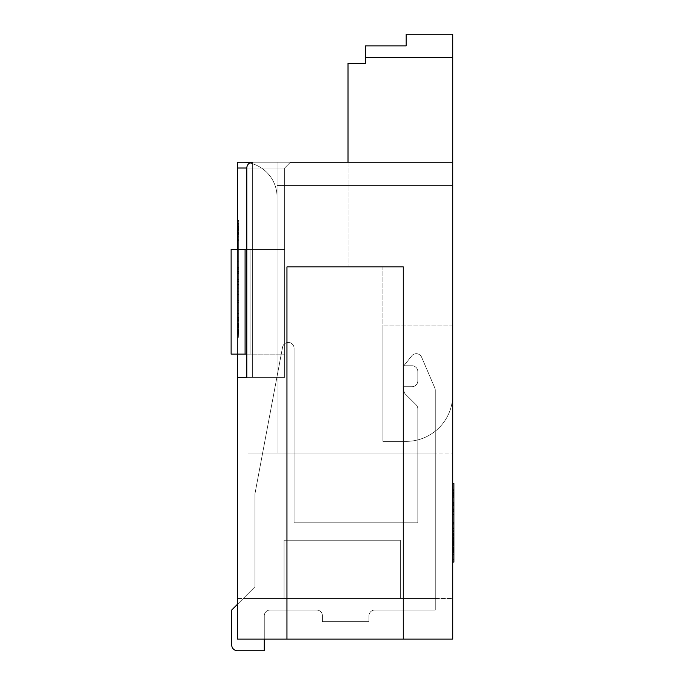<?xml version="1.0" encoding="UTF-8"?>
<svg xmlns="http://www.w3.org/2000/svg" width="685" height="685" viewBox="0 0 685 685"><rect width="100%" height="100%" fill="white"/><g stroke="black" fill="none" stroke-linecap="round" stroke-linejoin="round"><path stroke-width="0.51" stroke-dasharray="3.42 2.57" d="M237.524 604.221L254.966 586.771L231.701 610.035L231.701 644.936A5.814 5.814 0 0 0 237.524 650.75A5.814 5.814 0 0 1 231.701 644.936A5.814 5.814 0 0 0 237.524 650.75A5.814 5.814 0 0 1 231.701 644.936A5.814 5.814 0 0 0 237.524 650.75A5.814 5.814 0 0 1 231.701 644.936A5.814 5.814 0 0 0 237.524 650.75A5.814 5.814 0 0 1 231.701 644.936A5.814 5.814 0 0 0 237.524 650.75A5.814 5.814 0 0 1 231.701 644.936A5.814 5.814 0 0 0 237.524 650.75A5.814 5.814 0 0 1 231.701 644.936A5.814 5.814 0 0 0 237.524 650.75A5.814 5.814 0 0 1 231.701 644.936L231.701 610.035L254.966 586.771L254.966 493.714L282.562 347.175A5.814 5.814 0 0 1 294.088 348.254L294.088 522.801L417.816 522.801L417.816 408.894A5.814 5.814 0 0 0 416.103 404.767L405.58 394.32A5.814 5.814 0 0 1 403.859 390.193L403.859 386.7L412.002 386.7A5.814 5.814 0 0 0 417.816 380.886L417.816 371.578A5.814 5.814 0 0 0 412.002 365.764L403.859 365.764L411.753 355.892A5.814 5.814 0 0 1 421.643 357.236L434.795 387.933A5.814 5.814 0 0 1 435.266 390.219L435.266 610.035L374.781 610.035A5.814 5.814 0 0 0 368.967 615.858L368.967 621.672L322.438 621.672L322.438 615.858A5.814 5.814 0 0 0 316.616 610.035L270.087 610.035A5.814 5.814 0 0 0 264.273 615.858L264.273 650.75L237.524 650.75A5.814 5.814 0 0 1 231.701 644.936L231.701 610.035L254.966 586.771L254.966 493.714L282.562 347.175A5.814 5.814 0 0 1 294.088 348.254L294.088 522.801L417.816 522.801L417.816 408.894A5.814 5.814 0 0 0 416.103 404.767L405.58 394.32A5.814 5.814 0 0 1 403.859 390.193L403.859 386.7L412.002 386.7A5.814 5.814 0 0 0 417.816 380.886L417.816 371.578A5.814 5.814 0 0 0 412.002 365.764L403.859 365.764L411.753 355.892A5.814 5.814 0 0 1 421.643 357.236L434.795 387.933A5.814 5.814 0 0 1 435.266 390.219L435.266 610.035L374.781 610.035A5.814 5.814 0 0 0 368.967 615.858L368.967 621.672L322.438 621.672L322.438 615.858A5.814 5.814 0 0 0 316.616 610.035L270.087 610.035A5.814 5.814 0 0 0 264.273 615.858L264.273 650.75L237.524 650.75A5.814 5.814 0 0 1 231.701 644.936L231.701 610.035L254.966 586.771L254.966 493.714L282.562 347.175A5.814 5.814 0 0 1 294.088 348.254L294.088 522.801L417.816 522.801L417.816 408.894A5.814 5.814 0 0 0 416.103 404.767A5.814 5.814 0 0 1 417.816 408.894A5.814 5.814 0 0 0 416.103 404.767A5.814 5.814 0 0 1 417.816 408.894A5.814 5.814 0 0 0 416.103 404.767L405.58 394.32A5.814 5.814 0 0 1 403.859 390.193L403.859 386.7L412.002 386.7A5.814 5.814 0 0 0 417.816 380.886A5.814 5.814 0 0 1 412.002 386.7A5.814 5.814 0 0 0 417.816 380.886A5.814 5.814 0 0 1 412.002 386.7A5.814 5.814 0 0 0 417.816 380.886L417.816 371.578A5.814 5.814 0 0 0 412.002 365.764A5.814 5.814 0 0 1 417.816 371.578A5.814 5.814 0 0 0 412.002 365.764A5.814 5.814 0 0 1 417.816 371.578A5.814 5.814 0 0 0 412.002 365.764L403.859 365.764L411.753 355.892A5.814 5.814 0 0 1 421.643 357.236L434.795 387.933A5.814 5.814 0 0 1 435.266 390.219L435.266 610.035L374.781 610.035A5.814 5.814 0 0 0 368.967 615.858A5.814 5.814 0 0 1 374.781 610.035A5.814 5.814 0 0 0 368.967 615.858A5.814 5.814 0 0 1 374.781 610.035A5.814 5.814 0 0 0 368.967 615.858L368.967 621.672L322.438 621.672L322.438 615.858A5.814 5.814 0 0 0 316.616 610.035A5.814 5.814 0 0 1 322.438 615.858A5.814 5.814 0 0 0 316.616 610.035A5.814 5.814 0 0 1 322.438 615.858A5.814 5.814 0 0 0 316.616 610.035L270.087 610.035A5.814 5.814 0 0 0 264.273 615.858A5.814 5.814 0 0 1 270.087 610.035A5.814 5.814 0 0 0 264.273 615.858A5.814 5.814 0 0 1 270.087 610.035A5.814 5.814 0 0 0 264.273 615.858L264.273 650.75L237.524 650.75A5.814 5.814 0 0 1 231.701 644.936L231.701 610.035L254.966 586.771L254.966 493.714L282.562 347.175A5.814 5.814 0 0 1 294.088 348.254L294.088 522.801L417.816 522.801L417.816 408.894A5.814 5.814 0 0 0 416.103 404.767L405.58 394.32A5.814 5.814 0 0 1 403.859 390.193L403.859 386.7L412.002 386.7A5.814 5.814 0 0 0 417.816 380.886L417.816 371.578A5.814 5.814 0 0 0 412.002 365.764L403.859 365.764L411.753 355.892A5.814 5.814 0 0 1 421.643 357.236L434.795 387.933A5.814 5.814 0 0 1 435.266 390.219L435.266 610.035L374.781 610.035A5.814 5.814 0 0 0 368.967 615.858L368.967 621.672L322.438 621.672L322.438 615.858A5.814 5.814 0 0 0 316.616 610.035L270.087 610.035A5.814 5.814 0 0 0 264.273 615.858L264.273 650.75L237.524 650.75A5.814 5.814 0 0 1 231.701 644.936L231.701 610.035L254.966 586.771L254.966 493.714L282.562 347.175A5.814 5.814 0 0 1 294.088 348.254L294.088 522.801L417.816 522.801L417.816 408.894A5.814 5.814 0 0 0 416.103 404.767L405.58 394.32A5.814 5.814 0 0 1 403.859 390.193L403.859 386.7L412.002 386.7A5.814 5.814 0 0 0 417.816 380.886L417.816 371.578A5.814 5.814 0 0 0 412.002 365.764L403.859 365.764L411.753 355.892A5.814 5.814 0 0 1 421.643 357.236L434.795 387.933A5.814 5.814 0 0 1 435.266 390.219L435.266 610.035L374.781 610.035A5.814 5.814 0 0 0 368.967 615.858L368.967 621.672L322.438 621.672L322.438 615.858A5.814 5.814 0 0 0 316.616 610.035L270.087 610.035A5.814 5.814 0 0 0 264.273 615.858L264.273 650.75L237.524 650.75A5.814 5.814 0 0 1 231.701 644.936L231.701 610.035L254.966 586.771L254.966 493.714L282.562 347.175A5.814 5.814 0 0 1 294.088 348.254L294.088 522.801L417.816 522.801L417.816 408.894A5.814 5.814 0 0 0 416.103 404.767L405.58 394.32A5.814 5.814 0 0 1 403.859 390.193L403.859 386.7L412.002 386.7A5.814 5.814 0 0 0 417.816 380.886L417.816 371.578A5.814 5.814 0 0 0 412.002 365.764L403.859 365.764L411.753 355.892A5.814 5.814 0 0 1 421.643 357.236L434.795 387.933A5.814 5.814 0 0 1 435.266 390.219L435.266 610.035L374.781 610.035A5.814 5.814 0 0 0 368.967 615.858L368.967 621.672L322.438 621.672L322.438 615.858A5.814 5.814 0 0 0 316.616 610.035L270.087 610.035A5.814 5.814 0 0 0 264.273 615.858L264.273 650.75L237.524 650.75A5.814 5.814 0 0 1 231.701 644.936L231.701 610.035L254.966 586.771L254.966 493.714L282.562 347.175A5.814 5.814 0 0 1 294.088 348.254L294.088 522.801L417.816 522.801L417.816 408.894A5.814 5.814 0 0 0 416.103 404.767L405.58 394.32A5.814 5.814 0 0 1 403.859 390.193L403.859 386.7L412.002 386.7A5.814 5.814 0 0 0 417.816 380.886L417.816 371.578A5.814 5.814 0 0 0 412.002 365.764L403.859 365.764L411.753 355.892A5.814 5.814 0 0 1 421.643 357.236L434.795 387.933A5.814 5.814 0 0 1 435.266 390.219L435.266 610.035L374.781 610.035A5.814 5.814 0 0 0 368.967 615.858L368.967 621.672L322.438 621.672L322.438 615.858A5.814 5.814 0 0 0 316.616 610.035L270.087 610.035A5.814 5.814 0 0 0 264.273 615.858L264.273 650.75L237.524 650.75A5.814 5.814 0 0 1 231.701 644.936L231.701 610.035L254.966 586.771L254.966 493.714L282.562 347.175A5.814 5.814 0 0 1 294.088 348.254L294.088 522.801L417.816 522.801L417.816 408.894A5.814 5.814 0 0 0 416.103 404.767L405.58 394.32A5.814 5.814 0 0 1 403.859 390.193L403.859 386.7L412.002 386.7A5.814 5.814 0 0 0 417.816 380.886L417.816 371.578A5.814 5.814 0 0 0 412.002 365.764L403.859 365.764L411.753 355.892A5.814 5.814 0 0 1 421.643 357.236L434.795 387.933A5.814 5.814 0 0 1 435.266 390.219L435.266 610.035L374.781 610.035A5.814 5.814 0 0 0 368.967 615.858L368.967 621.672L322.438 621.672L322.438 615.858A5.814 5.814 0 0 0 316.616 610.035L270.087 610.035A5.814 5.814 0 0 0 264.273 615.858L264.273 650.75L237.524 650.75A5.814 5.814 0 0 1 231.701 644.936L231.701 610.035L254.966 586.771L254.966 493.714L282.562 347.175A5.814 5.814 0 0 1 294.088 348.254L294.088 522.801L417.816 522.801L417.816 408.894A5.814 5.814 0 0 0 416.103 404.767L405.58 394.32A5.814 5.814 0 0 1 403.859 390.193L403.859 386.7L412.002 386.7A5.814 5.814 0 0 0 417.816 380.886L417.816 371.578A5.814 5.814 0 0 0 412.002 365.764L403.859 365.764L411.753 355.892A5.814 5.814 0 0 1 421.643 357.236L434.795 387.933A5.814 5.814 0 0 1 435.266 390.219L435.266 610.035L374.781 610.035A5.814 5.814 0 0 0 368.967 615.858L368.967 621.672L322.438 621.672L322.438 615.858A5.814 5.814 0 0 0 316.616 610.035L270.087 610.035A5.814 5.814 0 0 0 264.273 615.858L264.273 650.75L237.524 650.75A5.814 5.814 0 0 1 231.701 644.936L231.701 610.035L254.966 586.771L254.966 493.714L282.562 347.175A5.814 5.814 0 0 1 294.088 348.254L294.088 522.801L417.816 522.801L417.816 408.894A5.814 5.814 0 0 0 416.103 404.767L405.58 394.32A5.814 5.814 0 0 1 403.859 390.193L403.859 386.7L412.002 386.7A5.814 5.814 0 0 0 417.816 380.886L417.816 371.578A5.814 5.814 0 0 0 412.002 365.764L403.859 365.764L411.753 355.892A5.814 5.814 0 0 1 421.643 357.236L434.795 387.933A5.814 5.814 0 0 1 435.266 390.219L435.266 610.035L374.781 610.035A5.814 5.814 0 0 0 368.967 615.858L368.967 621.672L322.438 621.672L322.438 615.858A5.814 5.814 0 0 0 316.616 610.035L270.087 610.035A5.814 5.814 0 0 0 264.273 615.858L264.273 650.75L237.524 650.75A5.814 5.814 0 0 1 231.701 644.936L231.701 610.035L254.966 586.771L254.966 493.714L282.562 347.175A5.814 5.814 0 0 1 294.088 348.254L294.088 522.801L417.816 522.801L417.816 408.894A5.814 5.814 0 0 0 416.103 404.767L405.58 394.32A5.814 5.814 0 0 1 403.859 390.193L403.859 386.7L412.002 386.7A5.814 5.814 0 0 0 417.816 380.886L417.816 371.578A5.814 5.814 0 0 0 412.002 365.764L403.859 365.764L411.753 355.892A5.814 5.814 0 0 1 421.643 357.236L434.795 387.933A5.814 5.814 0 0 1 435.266 390.219L435.266 610.035L374.781 610.035A5.814 5.814 0 0 0 368.967 615.858L368.967 621.672L322.438 621.672L322.438 615.858A5.814 5.814 0 0 0 316.616 610.035L270.087 610.035A5.814 5.814 0 0 0 264.273 615.858L264.273 650.75L237.524 650.75A5.814 5.814 0 0 1 231.701 644.936L231.701 610.035L254.966 586.771L254.966 493.714L282.562 347.175A5.814 5.814 0 0 1 294.088 348.254L294.088 522.801L417.816 522.801L417.816 408.894A5.814 5.814 0 0 0 416.103 404.767L405.58 394.32A5.814 5.814 0 0 1 403.859 390.193L403.859 386.7L412.002 386.7A5.814 5.814 0 0 0 417.816 380.886L417.816 371.578A5.814 5.814 0 0 0 412.002 365.764L403.859 365.764L411.753 355.892A5.814 5.814 0 0 1 421.643 357.236L434.795 387.933A5.814 5.814 0 0 1 435.266 390.219L435.266 610.035L374.781 610.035A5.814 5.814 0 0 0 368.967 615.858L368.967 621.672L322.438 621.672L322.438 615.858A5.814 5.814 0 0 0 316.616 610.035L270.087 610.035A5.814 5.814 0 0 0 264.273 615.858L264.273 650.75L237.524 650.75A5.814 5.814 0 0 1 231.701 644.936L231.701 610.035L254.966 586.771L254.966 493.714L282.562 347.175A5.814 5.814 0 0 1 294.088 348.254L294.088 522.801L417.816 522.801L417.816 408.894A5.814 5.814 0 0 0 416.103 404.767L405.58 394.32A5.814 5.814 0 0 1 403.859 390.193L403.859 386.7L412.002 386.7A5.814 5.814 0 0 0 417.816 380.886L417.816 371.578A5.814 5.814 0 0 0 412.002 365.764L403.859 365.764L411.753 355.892A5.814 5.814 0 0 1 421.643 357.236L434.795 387.933A5.814 5.814 0 0 1 435.266 390.219L435.266 610.035L374.781 610.035A5.814 5.814 0 0 0 368.967 615.858L368.967 621.672L322.438 621.672L322.438 615.858A5.814 5.814 0 0 0 316.616 610.035L270.087 610.035A5.814 5.814 0 0 0 264.273 615.858L264.273 650.75L237.524 650.75A5.814 5.814 0 0 1 231.701 644.936L231.701 610.035L254.966 586.771L254.966 493.714L282.562 347.175A5.814 5.814 0 0 1 294.088 348.254L294.088 522.801L417.816 522.801L417.816 408.894A5.814 5.814 0 0 0 416.103 404.767L405.58 394.32A5.814 5.814 0 0 1 403.859 390.193L403.859 386.7L412.002 386.7A5.814 5.814 0 0 0 417.816 380.886L417.816 371.578A5.814 5.814 0 0 0 412.002 365.764L403.859 365.764L411.753 355.892A5.814 5.814 0 0 1 421.643 357.236L434.795 387.933A5.814 5.814 0 0 1 435.266 390.219L435.266 610.035L374.781 610.035A5.814 5.814 0 0 0 368.967 615.858L368.967 621.672L322.438 621.672L322.438 615.858A5.814 5.814 0 0 0 316.616 610.035L270.087 610.035A5.814 5.814 0 0 0 264.273 615.858L264.273 650.75L237.524 650.75A5.814 5.814 0 0 1 231.701 644.936L231.701 610.035L254.966 586.771L254.966 493.714L282.562 347.175A5.814 5.814 0 0 1 294.088 348.254L294.088 522.801L417.816 522.801L417.816 408.894A5.814 5.814 0 0 0 416.103 404.767L405.58 394.32A5.814 5.814 0 0 1 403.859 390.193L403.859 386.7L412.002 386.7A5.814 5.814 0 0 0 417.816 380.886L417.816 371.578L417.816 380.886A5.814 5.814 0 0 1 412.002 386.7L403.859 386.7L412.002 386.7A5.814 5.814 0 0 0 417.816 380.886L417.816 371.578L417.816 380.886A5.814 5.814 0 0 1 412.002 386.7L403.859 386.7L412.002 386.7A5.814 5.814 0 0 0 417.816 380.886L417.816 371.578A5.814 5.814 0 0 0 412.002 365.764L403.859 365.764L411.753 355.892A5.814 5.814 0 0 1 421.643 357.236L434.795 387.933A5.814 5.814 0 0 1 435.266 390.219L435.266 610.035L374.781 610.035A5.814 5.814 0 0 0 368.967 615.858L368.967 621.672L322.438 621.672L322.438 615.858A5.814 5.814 0 0 0 316.616 610.035L270.087 610.035L316.616 610.035A5.814 5.814 0 0 1 322.438 615.858L322.438 621.672L322.438 615.858A5.814 5.814 0 0 0 316.616 610.035L270.087 610.035L316.616 610.035A5.814 5.814 0 0 1 322.438 615.858L322.438 621.672L322.438 615.858A5.814 5.814 0 0 0 316.616 610.035L270.087 610.035A5.814 5.814 0 0 0 264.273 615.858L264.273 650.75L237.524 650.75A5.814 5.814 0 0 1 231.701 644.936L231.701 610.035L254.966 586.771L254.966 493.714L282.562 347.175A5.814 5.814 0 0 1 294.088 348.254L294.088 522.801L417.816 522.801L417.816 408.894A5.814 5.814 0 0 0 416.103 404.767L405.58 394.32A5.814 5.814 0 0 1 403.859 390.193L403.859 386.7L412.002 386.7A5.814 5.814 0 0 0 417.816 380.886L417.816 371.578A5.814 5.814 0 0 0 412.002 365.764L403.859 365.764L411.753 355.892A5.814 5.814 0 0 1 421.643 357.236L434.795 387.933A5.814 5.814 0 0 1 435.266 390.219L435.266 610.035L374.781 610.035A5.814 5.814 0 0 0 368.967 615.858L368.967 621.672L322.438 621.672L322.438 615.858A5.814 5.814 0 0 0 316.616 610.035L270.087 610.035A5.814 5.814 0 0 0 264.273 615.858L264.273 639.122M254.966 586.771L254.966 493.714L282.562 347.175A5.814 5.814 0 0 1 294.088 348.254L294.088 522.801L417.816 522.801L417.816 408.894A5.814 5.814 0 0 0 416.103 404.767L405.58 394.32A5.814 5.814 0 0 1 403.859 390.193L403.859 386.7L412.002 386.7A5.814 5.814 0 0 0 417.816 380.886L417.816 371.578A5.814 5.814 0 0 0 412.002 365.764L403.859 365.764L411.753 355.892A5.814 5.814 0 0 1 421.643 357.236L434.795 387.933A5.814 5.814 0 0 1 435.266 390.219L435.266 610.035L374.781 610.035A5.814 5.814 0 0 0 368.967 615.858L368.967 621.672L322.438 621.672L322.438 615.858A5.814 5.814 0 0 0 316.616 610.035L270.087 610.035A5.814 5.814 0 0 0 264.273 615.858L264.273 650.75L264.273 615.858A5.814 5.814 0 0 1 270.087 610.035L316.616 610.035A5.814 5.814 0 0 1 322.438 615.858L322.438 621.672L322.438 615.858A5.814 5.814 0 0 0 316.616 610.035L270.087 610.035A5.814 5.814 0 0 0 264.273 615.858L264.273 650.75L264.273 615.858A5.814 5.814 0 0 1 270.087 610.035L316.616 610.035A5.814 5.814 0 0 1 322.438 615.858L322.438 621.672L368.967 621.672L322.438 621.672L368.967 621.672L322.438 621.672L368.967 621.672L322.438 621.672L368.967 621.672L322.438 621.672L368.967 621.672L322.438 621.672L368.967 621.672L322.438 621.672L368.967 621.672L368.967 615.858A5.814 5.814 0 0 1 374.781 610.035L435.266 610.035L374.781 610.035A5.814 5.814 0 0 0 368.967 615.858L368.967 621.672L368.967 615.858A5.814 5.814 0 0 1 374.781 610.035L435.266 610.035L374.781 610.035A5.814 5.814 0 0 0 368.967 615.858L368.967 621.672L368.967 615.858A5.814 5.814 0 0 1 374.781 610.035L435.266 610.035L374.781 610.035A5.814 5.814 0 0 0 368.967 615.858L368.967 621.672L368.967 615.858A5.814 5.814 0 0 1 374.781 610.035L435.266 610.035L435.266 390.219A5.814 5.814 0 0 0 434.795 387.933A5.814 5.814 0 0 1 435.266 390.219A5.814 5.814 0 0 0 434.795 387.933A5.814 5.814 0 0 1 435.266 390.219A5.814 5.814 0 0 0 434.795 387.933A5.814 5.814 0 0 1 435.266 390.219A5.814 5.814 0 0 0 434.795 387.933A5.814 5.814 0 0 1 435.266 390.219A5.814 5.814 0 0 0 434.795 387.933A5.814 5.814 0 0 1 435.266 390.219A5.814 5.814 0 0 0 434.795 387.933A5.814 5.814 0 0 1 435.266 390.219A5.814 5.814 0 0 0 434.795 387.933L421.643 357.236A5.814 5.814 0 0 0 411.753 355.892A5.814 5.814 0 0 1 421.643 357.236A5.814 5.814 0 0 0 411.753 355.892A5.814 5.814 0 0 1 421.643 357.236A5.814 5.814 0 0 0 411.753 355.892A5.814 5.814 0 0 1 421.643 357.236A5.814 5.814 0 0 0 411.753 355.892A5.814 5.814 0 0 1 421.643 357.236A5.814 5.814 0 0 0 411.753 355.892A5.814 5.814 0 0 1 421.643 357.236A5.814 5.814 0 0 0 411.753 355.892A5.814 5.814 0 0 1 421.643 357.236A5.814 5.814 0 0 0 411.753 355.892L403.859 365.764L411.753 355.892L403.859 365.764L411.753 355.892L403.859 365.764L411.753 355.892L403.859 365.764L411.753 355.892L403.859 365.764L411.753 355.892L403.859 365.764L411.753 355.892L403.859 365.764L412.002 365.764A5.814 5.814 0 0 1 417.816 371.578L417.816 380.886A5.814 5.814 0 0 1 412.002 386.7L403.859 386.7L412.002 386.7A5.814 5.814 0 0 0 417.816 380.886L417.816 371.578A5.814 5.814 0 0 0 412.002 365.764L403.859 365.764L412.002 365.764A5.814 5.814 0 0 1 417.816 371.578L417.816 380.886A5.814 5.814 0 0 1 412.002 386.7L403.859 386.7L403.859 390.193A5.814 5.814 0 0 0 405.58 394.32A5.814 5.814 0 0 1 403.859 390.193A5.814 5.814 0 0 0 405.58 394.32A5.814 5.814 0 0 1 403.859 390.193A5.814 5.814 0 0 0 405.58 394.32A5.814 5.814 0 0 1 403.859 390.193A5.814 5.814 0 0 0 405.58 394.32A5.814 5.814 0 0 1 403.859 390.193A5.814 5.814 0 0 0 405.58 394.32A5.814 5.814 0 0 1 403.859 390.193A5.814 5.814 0 0 0 405.58 394.32A5.814 5.814 0 0 1 403.859 390.193A5.814 5.814 0 0 0 405.58 394.32L416.103 404.767A5.814 5.814 0 0 1 417.816 408.894L417.816 522.801L417.816 408.894A5.814 5.814 0 0 0 416.103 404.767L405.58 394.32L416.103 404.767A5.814 5.814 0 0 1 417.816 408.894L417.816 522.801L417.816 408.894A5.814 5.814 0 0 0 416.103 404.767L405.58 394.32L416.103 404.767A5.814 5.814 0 0 1 417.816 408.894L417.816 522.801L417.816 408.894A5.814 5.814 0 0 0 416.103 404.767L405.58 394.32L416.103 404.767A5.814 5.814 0 0 1 417.816 408.894L417.816 522.801L294.088 522.801L417.816 522.801L294.088 522.801L417.816 522.801L294.088 522.801L417.816 522.801L294.088 522.801L417.816 522.801L294.088 522.801L417.816 522.801L294.088 522.801L417.816 522.801L294.088 522.801L294.088 348.254A5.814 5.814 0 0 0 282.562 347.175A5.814 5.814 0 0 1 294.088 348.254A5.814 5.814 0 0 0 282.562 347.175A5.814 5.814 0 0 1 294.088 348.254A5.814 5.814 0 0 0 282.562 347.175A5.814 5.814 0 0 1 294.088 348.254A5.814 5.814 0 0 0 282.562 347.175A5.814 5.814 0 0 1 294.088 348.254A5.814 5.814 0 0 0 282.562 347.175A5.814 5.814 0 0 1 294.088 348.254A5.814 5.814 0 0 0 282.562 347.175A5.814 5.814 0 0 1 294.088 348.254A5.814 5.814 0 0 0 282.562 347.175L254.966 493.714L282.562 347.175L254.966 493.714L282.562 347.175L254.966 493.714L282.562 347.175L254.966 493.714L282.562 347.175L254.966 493.714L282.562 347.175L254.966 493.714L282.562 347.175L254.966 493.714L254.966 586.771L254.966 493.714L254.966 586.771L254.966 493.714L254.966 586.771L254.966 493.714L254.966 586.771L254.966 493.714L254.966 586.771L254.966 493.714L254.966 586.771L254.966 493.714L254.966 586.771L231.701 610.035L254.966 586.771M264.273 615.858L264.273 650.75L264.273 615.858A5.814 5.814 0 0 1 270.087 610.035A5.814 5.814 0 0 0 264.273 615.858L264.273 650.75L264.273 615.858A5.814 5.814 0 0 1 270.087 610.035L316.616 610.035L270.087 610.035A5.814 5.814 0 0 0 264.273 615.858L264.273 650.75L264.273 615.858A5.814 5.814 0 0 1 270.087 610.035L316.616 610.035A5.814 5.814 0 0 1 322.438 615.858A5.814 5.814 0 0 0 316.616 610.035L270.087 610.035A5.814 5.814 0 0 0 264.273 615.858L264.273 650.75L264.273 615.858M412.002 365.764L403.859 365.764L412.002 365.764A5.814 5.814 0 0 1 417.816 371.578A5.814 5.814 0 0 0 412.002 365.764L403.859 365.764L412.002 365.764A5.814 5.814 0 0 1 417.816 371.578L417.816 380.886L417.816 371.578A5.814 5.814 0 0 0 412.002 365.764L403.859 365.764L412.002 365.764A5.814 5.814 0 0 1 417.816 371.578L417.816 380.886A5.814 5.814 0 0 1 412.002 386.7A5.814 5.814 0 0 0 417.816 380.886L417.816 371.578A5.814 5.814 0 0 0 412.002 365.764L403.859 365.764L412.002 365.764M368.967 615.858L368.967 621.672L368.967 615.858A5.814 5.814 0 0 1 374.781 610.035A5.814 5.814 0 0 0 368.967 615.858L368.967 621.672L368.967 615.858M416.103 404.767L405.58 394.32L416.103 404.767A5.814 5.814 0 0 1 417.816 408.894A5.814 5.814 0 0 0 416.103 404.767L405.58 394.32L416.103 404.767M246.823 354.128L284.635 354.128L284.635 249.443L284.635 354.128L250.898 354.128L284.635 354.128L284.635 249.443L284.635 354.128L245.084 354.128L245.084 249.443L245.084 354.128L245.084 249.443L250.898 249.443L231.119 249.443L245.084 249.443M245.084 354.128L231.119 354.128L231.119 249.443L231.119 354.128L231.119 249.443L250.898 249.443L250.898 354.128L250.898 249.443L250.898 354.128L250.898 249.443L284.635 249.443L246.823 249.443M348.023 162.199L348.023 266.893L382.924 266.893L382.924 441.371L382.924 325.05L382.924 441.371L382.924 325.05L382.924 441.371L382.924 325.05L382.924 441.371L382.924 325.05L382.924 441.371L382.924 325.05L382.924 441.371L382.924 325.05L382.924 441.371L382.924 325.05L382.924 441.371L382.924 325.05L382.924 441.371L382.924 325.05L382.924 441.371L382.924 325.05L382.924 441.371L382.924 325.05L382.924 441.371L382.924 325.05L382.924 441.371L382.924 325.05L382.924 441.371L382.924 325.05L382.924 441.371L406.188 441.371A46.529 46.529 0 0 0 452.716 394.843A46.529 46.529 0 0 1 406.188 441.371A46.529 46.529 0 0 0 452.716 394.843A46.529 46.529 0 0 1 406.188 441.371A46.529 46.529 0 0 0 452.716 394.843A46.529 46.529 0 0 1 406.188 441.371A46.529 46.529 0 0 0 452.716 394.843A46.529 46.529 0 0 1 406.188 441.371A46.529 46.529 0 0 0 452.716 394.843A46.529 46.529 0 0 1 406.188 441.371A46.529 46.529 0 0 0 452.716 394.843A46.529 46.529 0 0 1 406.188 441.371A46.529 46.529 0 0 0 452.716 394.843A46.529 46.529 0 0 1 406.188 441.371A46.529 46.529 0 0 0 452.716 394.843A46.529 46.529 0 0 1 406.188 441.371A46.529 46.529 0 0 0 452.716 394.843A46.529 46.529 0 0 1 406.188 441.371A46.529 46.529 0 0 0 452.716 394.843A46.529 46.529 0 0 1 406.188 441.371A46.529 46.529 0 0 0 452.716 394.843A46.529 46.529 0 0 1 406.188 441.371A46.529 46.529 0 0 0 452.716 394.843A46.529 46.529 0 0 1 406.188 441.371A46.529 46.529 0 0 0 452.716 394.843A46.529 46.529 0 0 1 406.188 441.371A46.529 46.529 0 0 0 452.716 394.843A46.529 46.529 0 0 1 406.188 441.371A46.529 46.529 0 0 0 452.716 394.843A46.529 46.529 0 0 1 406.188 441.371A46.529 46.529 0 0 0 452.716 394.843L452.716 57.514L365.473 57.514L365.473 45.878L406.188 45.878L406.188 34.25L452.716 34.25L452.716 57.514L365.473 57.514L365.473 63.328L348.023 63.328L348.023 266.893L382.924 266.893L382.924 441.371L406.188 441.371A46.529 46.529 0 0 0 452.716 394.843L452.716 639.122L237.524 639.122L237.524 168.022L252.645 168.022L246.823 168.022L246.823 377.392L237.524 377.392L252.645 377.392L246.823 377.392L246.823 168.022A5.814 5.814 0 0 1 252.645 162.199L452.716 162.199L452.716 453.008L452.716 162.199L277.065 162.199L452.716 162.199M382.924 441.371L406.188 441.371L382.924 441.371L406.188 441.371L382.924 441.371L406.188 441.371L382.924 441.371L406.188 441.371L382.924 441.371L406.188 441.371L382.924 441.371L406.188 441.371L382.924 441.371L406.188 441.371L382.924 441.371L406.188 441.371L382.924 441.371L406.188 441.371L382.924 441.371L406.188 441.371L382.924 441.371L406.188 441.371L382.924 441.371L406.188 441.371L382.924 441.371L406.188 441.371L382.924 441.371L406.188 441.371L382.924 441.371L406.188 441.371L382.924 441.371L382.924 325.05L382.924 441.371M452.716 325.05L452.716 394.843L452.716 325.05L452.716 394.843L452.716 325.05L452.716 394.843L452.716 325.05L452.716 394.843L452.716 325.05L452.716 394.843L452.716 325.05L452.716 394.843L452.716 325.05L452.716 394.843L452.716 325.05L452.716 394.843L452.716 325.05L452.716 394.843L452.716 325.05L452.716 394.843L452.716 325.05L452.716 394.843L452.716 325.05L452.716 394.843L452.716 325.05L452.716 394.843L452.716 325.05L452.716 394.843L452.716 325.05L382.924 325.05L452.716 325.05M452.716 57.514L365.473 57.514M452.716 535.096L452.716 559.851L452.716 535.096L453.881 535.096L452.716 535.071M453.881 535.071L453.881 557.307L452.716 556.965M452.716 535.002L453.881 535.002L452.716 534.985M452.716 549.13L452.716 534.428L452.716 552.101L452.716 549.122L453.881 549.122L452.716 549.13M452.716 536.835L453.881 536.835L452.716 536.835M452.716 551.639L452.716 527.895L452.716 551.639L453.881 551.639M453.881 513.262L453.881 490.143L453.881 514.598L452.716 514.598L452.716 490.143L452.716 514.598L453.881 514.598L453.881 513.262L452.716 513.262M452.716 492.909L453.881 492.909L452.716 492.909M452.716 511.875L453.881 511.875L452.716 511.875M452.716 598.407L452.716 639.122L452.716 598.407L237.524 598.407L237.524 639.122L452.716 639.122L237.524 639.122L237.524 598.407L452.716 598.407M452.716 514.11L452.716 490.383L452.716 514.11L453.881 514.11L453.881 511.412L452.716 511.412M452.716 490.383L453.881 490.383L452.716 490.366M452.716 514.366L452.716 490.623L452.716 514.366L453.881 514.366L453.881 511.669L452.716 511.669M452.716 514.401L452.716 490.743L452.716 514.401L453.881 514.444L453.881 490.743L453.881 514.401M453.881 490.974L453.881 514.675L452.716 514.675L452.716 490.948L452.716 514.692L453.881 514.692L453.881 490.974L452.716 490.974M452.716 514.546L453.881 514.546L452.716 514.572M453.881 542.255L453.881 534.548L453.881 549.798L452.716 549.798L452.716 548.137L452.716 552.221L453.881 552.221L453.881 542.255L452.716 542.255L452.716 534.548L452.716 549.798L453.881 549.798L453.881 548.137L452.716 548.137M453.881 536.954L453.881 537.562L452.716 537.562L452.716 536.954L453.881 536.954L452.716 536.954M453.881 548.137L453.881 552.213L452.716 552.213L452.716 528.477L452.716 542.255M453.881 549.404L453.881 528.358L453.881 552.101L452.716 552.101L452.716 528.358L452.716 552.101L453.881 552.101L453.881 549.404L452.716 549.404M452.716 552.435L452.716 528.692L452.716 552.435L453.881 552.435L453.881 528.717L452.716 528.717M452.716 527.947L452.716 483.533L452.716 562.094L452.716 493.628L452.716 551.339L452.716 527.947L453.881 527.981L452.716 527.947M453.881 562.094L453.881 493.628L453.881 514.82L452.716 514.829L453.881 514.82L453.881 551.339L453.881 505.795L452.716 505.795M452.716 493.628L453.881 493.628L452.716 493.628M452.716 507.028L453.881 507.028L452.716 507.028M286.955 639.122L286.955 266.893L403.277 266.893L403.277 639.122L403.277 266.893L286.955 266.893L286.955 639.122L286.955 266.893L403.277 266.893L403.277 639.122M237.524 221.863L237.524 332.413L238.68 332.413L238.68 220.527L238.68 333.458L238.68 224.218L238.68 332.114L237.524 332.114L237.524 221.863L238.68 221.863M237.524 236.59L237.524 333.193L238.68 333.193L238.68 224.894L238.68 333.133L237.524 333.133L237.524 224.894L237.524 236.59L238.68 236.59M237.524 224.868L238.68 224.894L237.524 224.868M237.524 236.762L237.524 332.636L238.68 332.636L238.68 331.617L238.68 337.243L237.524 337.243L237.524 224.218L237.524 236.762L238.68 236.762L238.68 335.804L238.68 236.762L237.524 236.762M238.68 229.398L237.524 229.398L237.524 226.555L237.524 333.458L237.524 229.398L238.68 229.398L237.524 229.398M237.524 229.895L238.68 230.246L237.524 229.895M237.524 324.699L238.68 324.75L237.524 324.699M237.524 288.471L237.524 222.882L237.524 335.804L237.524 288.471L238.68 288.471M237.524 331.617L237.524 335.633L238.68 335.633L238.68 222.882L238.68 331.617L237.524 331.617L238.68 331.617M237.524 337.003L237.524 335.804L238.68 335.804L238.68 337.003L237.524 337.003M237.524 354.128L237.524 249.443M290.449 162.199L284.635 168.022L290.449 162.199L284.635 168.022L252.645 168.022L252.645 377.392L246.823 377.392L277.065 377.392L277.065 453.008L247.987 453.008L435.266 453.008L247.987 453.008L435.266 453.008L247.987 453.008L435.266 453.008L247.987 453.008L435.266 453.008L247.987 453.008L435.266 453.008L247.987 453.008L435.266 453.008L247.987 453.008L435.266 453.008L247.987 453.008L435.266 453.008L247.987 453.008L435.266 453.008L247.987 453.008L435.266 453.008L247.987 453.008L435.266 453.008L247.987 453.008L435.266 453.008L247.987 453.008L435.266 453.008L247.987 453.008L435.266 453.008L435.266 598.407L435.266 453.008L435.266 598.407L435.266 453.008L435.266 598.407L435.266 453.008L435.266 598.407L435.266 453.008L435.266 598.407L435.266 453.008L435.266 598.407L435.266 453.008L435.266 598.407L435.266 453.008L435.266 598.407L435.266 453.008L435.266 598.407L435.266 453.008L435.266 598.407L435.266 453.008L435.266 598.407L435.266 453.008L435.266 598.407L435.266 453.008L435.266 598.407L435.266 453.008L435.266 598.407L435.266 453.008L435.266 598.407L247.987 598.407L435.266 598.407L247.987 598.407L435.266 598.407L247.987 598.407L435.266 598.407L247.987 598.407L435.266 598.407L247.987 598.407L435.266 598.407L247.987 598.407L435.266 598.407L247.987 598.407L435.266 598.407L247.987 598.407L435.266 598.407L247.987 598.407L435.266 598.407L247.987 598.407L435.266 598.407L247.987 598.407L435.266 598.407L247.987 598.407L435.266 598.407L247.987 598.407L435.266 598.407L247.987 598.407L435.266 598.407L247.987 598.407L435.266 598.407L435.266 453.008L247.987 453.008L277.065 453.008L247.987 453.008L277.065 453.008L277.065 162.199L277.065 185.464L452.716 185.464L277.065 185.464L277.065 453.008L277.065 162.199L242.173 162.199A34.892 34.892 0 0 1 277.065 197.1A34.892 34.892 0 0 0 242.173 162.199L277.065 162.199L277.065 377.392L252.645 377.392L252.645 162.199A5.814 5.814 0 0 0 246.823 168.022L252.645 168.022L252.645 162.199L290.449 162.199L284.635 168.022L284.635 377.392L284.635 168.022L252.645 168.022L284.635 168.022L284.635 377.392L252.645 377.392L252.645 168.022L284.635 168.022L284.635 377.392L252.645 377.392L252.645 162.199L290.449 162.199L237.524 162.199M435.266 453.008L247.987 453.008L247.987 162.688A34.892 34.892 0 0 1 277.065 197.1A34.892 34.892 0 0 0 247.987 162.688A34.892 34.892 0 0 1 277.065 197.1A34.892 34.892 0 0 0 247.987 162.688A34.892 34.892 0 0 1 277.065 197.1A34.892 34.892 0 0 0 247.987 162.688A34.892 34.892 0 0 1 277.065 197.1A34.892 34.892 0 0 0 247.987 162.688A34.892 34.892 0 0 1 277.065 197.1A34.892 34.892 0 0 0 247.987 162.688A34.892 34.892 0 0 1 277.065 197.1A34.892 34.892 0 0 0 247.987 162.688A34.892 34.892 0 0 1 277.065 197.1A34.892 34.892 0 0 0 247.987 162.688A34.892 34.892 0 0 1 277.065 197.1A34.892 34.892 0 0 0 247.987 162.688A34.892 34.892 0 0 1 277.065 197.1A34.892 34.892 0 0 0 247.987 162.688A34.892 34.892 0 0 1 277.065 197.1A34.892 34.892 0 0 0 247.987 162.688A34.892 34.892 0 0 1 277.065 197.1A34.892 34.892 0 0 0 247.987 162.688A34.892 34.892 0 0 1 277.065 197.1A34.892 34.892 0 0 0 247.987 162.688A34.892 34.892 0 0 1 277.065 197.1A34.892 34.892 0 0 0 247.987 162.688A34.892 34.892 0 0 1 277.065 197.1A34.892 34.892 0 0 0 247.987 162.688A34.892 34.892 0 0 1 277.065 197.1A34.892 34.892 0 0 0 247.987 162.688L247.987 598.407L247.987 162.688L247.987 598.407L247.987 162.688L247.987 598.407L247.987 162.688L247.987 598.407L247.987 162.688L247.987 598.407L247.987 162.688L247.987 598.407L247.987 162.688L247.987 598.407L247.987 162.688L247.987 598.407L247.987 162.688L247.987 598.407L247.987 162.688L247.987 598.407L247.987 162.688L247.987 598.407L247.987 162.688L247.987 598.407L247.987 162.688L247.987 598.407L247.987 162.688L247.987 598.407L247.987 162.688L247.987 598.407L247.987 453.008L435.266 453.008M277.065 453.008L452.716 453.008L277.065 453.008L277.065 197.1L277.065 453.008M400.365 598.407L284.052 598.407L400.365 598.407L284.052 598.407L400.365 598.407L400.365 540.242L284.052 540.242L284.052 598.407L284.052 540.242L400.365 540.242L400.365 598.407L400.365 540.242L284.052 540.242L284.052 598.407L284.052 540.242L400.365 540.242L400.365 598.407M284.635 185.464L452.716 185.464L284.635 185.464M246.823 377.392L246.823 168.022A5.814 5.814 0 0 1 252.645 162.199A5.814 5.814 0 0 0 246.823 168.022L252.645 168.022L252.645 162.199A5.814 5.814 0 0 0 246.823 168.022M237.524 293.968L238.68 293.968M237.524 318.902L238.68 318.902L237.524 318.902M237.524 325.272L238.68 325.272M237.524 317.395L238.68 317.395M237.524 302.667L238.68 302.667M237.524 222.882L238.68 222.882L237.524 222.882M237.524 294.636L238.68 294.636M237.524 303.018L238.68 303.018M237.524 310.87L238.68 310.87M237.524 314.047L238.68 314.047M237.524 323.936L238.68 323.936L237.524 323.936M237.524 331.446L238.68 331.446M237.524 334.297L238.68 334.297M237.524 329.117L238.68 329.117M238.68 238.945L237.524 238.945L237.524 288.12L237.524 238.945M238.68 288.12L237.524 288.12M238.68 281.603L237.524 281.603M238.68 285.936L237.524 285.936M237.524 235.923L238.68 235.923L238.68 324.433L238.68 232.369L238.68 235.923L237.524 235.923L237.524 324.433L237.524 235.923M237.524 233.414L238.68 233.414M237.524 229.723L238.68 229.723L237.524 229.723M237.524 227.566L238.68 227.566M237.524 226.555L238.68 226.555M237.524 284.455L238.68 284.455L237.524 284.455M237.524 331.3L238.68 331.3M237.524 333.449L238.68 333.449L237.524 333.458M237.524 329.434L238.68 329.434M237.524 327.284L238.68 327.284M237.524 324.75L238.68 324.75M237.524 237.087L238.68 237.087M238.68 324.433L237.524 324.433L238.68 324.433M238.68 323.585L237.524 323.585M238.68 269.727L237.524 269.727M238.68 232.403L237.524 232.403L238.68 232.369M238.68 234.578L237.524 234.578M237.524 273.572L238.68 273.572M237.524 268.22L238.68 268.22M237.524 267.373L238.68 267.373M237.524 272.228L238.68 272.228M237.524 275.079L238.68 275.079M237.524 279.42L238.68 279.42M237.524 321.256L238.68 321.256M237.524 319.57L238.68 319.57M237.524 318.731L238.68 318.731M237.524 326.608L238.68 326.608M237.524 326.762L238.68 326.762M237.524 330.281L238.68 330.281M237.524 320.734L238.68 320.734M237.524 317.566L238.68 317.566M237.524 313.379L238.68 313.379M237.524 230.246L238.68 230.246M237.524 228.559L238.68 228.559M237.524 225.211L238.68 225.211M237.524 224.218L238.68 224.218M237.524 229.227L238.68 229.227M237.524 231.907L238.68 231.907M237.524 233.242L238.68 233.242M237.524 226.726L238.68 226.726L237.524 226.726M237.524 271.388L238.68 271.388L237.524 271.388M237.524 230.391L238.68 230.374M237.524 287.126L238.68 287.126M237.524 327.601L238.68 327.601L237.524 327.61M237.524 300.664L238.68 300.664M237.524 291.81L238.68 291.81M237.524 291.964L238.68 291.964M237.524 261.173L238.68 261.173M237.524 233.91L238.68 233.91M237.524 220.527L238.68 220.527M237.524 325.598L238.68 325.598L237.524 325.606M237.524 320.589L238.68 320.589M237.524 328.098L238.68 328.098M237.524 331.12L238.68 331.12M237.524 331.788L238.68 331.788M237.524 324.93L238.68 324.93M237.524 315.066L238.68 315.066M237.524 223.55L238.68 223.55M453.881 511.412L452.716 511.344M453.881 511.344L453.881 490.366L453.881 514.024L452.716 514.024M453.881 510.334L452.716 510.334M453.881 494.347L452.716 494.347M453.881 491.154L452.716 491.154M453.881 490.143L452.716 490.143L453.881 490.143M453.881 511.669L452.716 511.601M453.881 511.601L453.881 503.646L452.716 503.646M453.881 503.646L452.716 503.706M453.881 503.706L453.881 500.992L452.716 500.992M453.881 500.992L452.716 500.932M453.881 500.932L453.881 493.363L452.716 493.363M453.881 493.363L452.716 493.431M453.881 493.431L453.881 490.708L452.716 490.708M453.881 490.708L452.716 490.623M453.881 490.623L453.881 514.272L452.716 514.272M453.881 493.483L453.881 511.746L453.881 493.483L452.716 493.483L452.716 511.746L452.716 493.508L453.881 493.508M453.881 511.721L452.716 511.746M453.881 490.743L452.716 490.743M453.881 505.444L453.881 495.649L453.881 505.444L452.716 505.504L452.716 493.988L452.716 505.444M453.881 493.988L453.881 495.64L453.881 493.988L452.716 493.988M453.881 490.948L452.716 490.948M453.881 508.116L452.716 508.116M453.881 508.184L452.716 508.184M453.881 505.504L452.716 505.504M453.881 495.649L452.716 495.649L453.881 495.64M453.881 548.942L452.716 548.942L453.881 548.933L453.881 528.477L453.881 548.933M453.881 548.873L452.716 548.873M453.881 540.919L452.716 540.919M453.881 540.979L452.716 540.979L453.881 540.996M453.881 538.264L452.716 538.264M453.881 538.204L452.716 538.204L453.881 538.204M453.881 530.635L452.716 530.635M453.881 530.704L452.716 530.704M453.881 527.895L452.716 527.895M453.881 551.553L452.716 551.553M453.881 535.961L452.716 535.961M453.881 544.78L453.881 549.67L453.881 543.256L453.881 544.78L452.716 544.78L452.716 549.67L452.716 544.78M453.881 538.838L452.716 538.838M453.881 551.733L452.716 551.733M453.881 551.759L452.716 551.759M453.881 548.317L452.716 548.317M453.881 543.256L452.716 543.256L452.716 531.723L452.716 543.239L453.881 543.239L453.881 531.723L453.881 543.239M453.881 551.194L452.716 551.194M453.881 535.327L452.716 535.327M453.881 534.548L452.716 534.548L453.881 534.548M453.881 544.395L452.716 544.395M453.881 547.769L452.716 547.769M453.881 547.735L452.716 547.735M453.881 551.887L452.716 551.887M453.881 556.965L453.881 559.594L452.716 559.594M453.881 559.594L453.881 535.096M453.881 549.336L452.716 549.336M453.881 541.381L452.716 541.381M453.881 541.441L452.716 541.441M453.881 538.735L452.716 538.735M453.881 538.675L452.716 538.675M453.881 531.098L452.716 531.098M453.881 531.166L452.716 531.166M453.881 528.443L452.716 528.443M453.881 528.358L452.716 528.358M453.881 552.016L452.716 552.016M453.881 552.136L452.716 552.136M453.881 531.226L453.881 549.49L453.881 531.226L452.716 531.226L452.716 549.49L452.716 531.226M453.881 528.477L452.716 528.477M453.881 549.464L452.716 549.464M453.881 528.717L453.881 552.435M453.881 531.723L452.716 531.723M453.881 528.692L452.716 528.692M453.881 552.281L452.716 552.281M453.881 552.307L452.716 552.307M453.881 545.851L452.716 545.851M453.881 545.919L452.716 545.919M453.881 552.41L452.716 552.41M453.881 543.188L452.716 543.188M453.881 533.384L452.716 533.384M453.881 533.375L452.716 533.375M453.881 505.795L453.881 483.533M453.881 528.289L452.716 528.289L453.881 528.289M453.881 551.999L453.881 538.881L453.881 551.999L452.716 551.999L452.716 538.881L452.716 551.999L453.881 551.999M453.881 492.446L452.716 492.446M453.881 497.301L452.716 497.301M453.881 543.71L452.716 543.71M453.881 531.432L452.716 531.432M453.881 522.484L452.716 522.484M453.881 534.094L452.716 534.094M453.881 539.275L452.716 539.275M453.881 509.614L452.716 509.614M453.881 541.073L452.716 541.073M453.881 551.271L452.716 551.271M453.881 551.339L452.716 551.339M237.524 332.285L238.68 332.285M237.524 330.453L238.68 330.453M237.524 271.74L238.68 271.74M237.524 329.288L238.68 329.288M237.524 232.249L238.68 232.249M237.524 240.281L238.68 240.281M237.524 239.759L238.68 239.759M453.881 509.34L452.716 509.34L453.881 509.332M453.881 502.576L452.716 502.576M453.881 495.486L452.716 495.486M453.881 493.568L452.716 493.568M453.881 502.739L452.716 502.739M453.881 511.31L452.716 511.31M453.881 514.444L452.716 514.444L453.881 514.444M453.881 511.198L452.716 511.198M453.881 502.405L452.716 502.405M453.881 490.794L452.716 490.794M453.881 502.465L452.716 502.465M453.881 495.786L452.716 495.786M453.881 534.428L452.716 534.428L453.881 534.428M453.881 541.664L452.716 541.664M453.881 547.135L452.716 547.135M453.881 550.74L452.716 550.74M453.881 540.885L452.716 540.885M453.881 543.762L452.716 543.762M453.881 546.913L452.716 546.913M453.881 548.89L452.716 548.89M453.881 549.67L452.716 549.67L453.881 549.67M453.881 544.875L452.716 544.875M453.881 550.911L452.716 550.911M453.881 547.272L452.716 547.272M453.881 544.472L452.716 544.472M453.881 540.782L452.716 540.782M453.881 539.206L452.716 539.206M453.881 535.858L452.716 535.858M453.881 539.446L452.716 539.446M453.881 542.126L452.716 542.126M453.881 545.928L452.716 545.928M453.881 547.538L452.716 547.538M453.881 554.953L452.716 554.953M453.881 559.851L452.716 559.851L453.881 559.851M453.881 554.49L452.716 554.49M453.881 552.187L452.716 552.187L453.881 552.187M453.881 540.14L452.716 540.14M453.881 528.529L452.716 528.529M453.881 531.252L452.716 531.252M453.881 549.49L452.716 549.49L453.881 549.49M453.881 547.067L452.716 547.067M453.881 540.208L452.716 540.208M453.881 533.521L452.716 533.521M453.881 545.397L452.716 545.397M453.881 523.725L452.716 523.725M453.881 528.041L452.716 528.041M453.881 541.022L452.716 541.022M453.881 540.842L452.716 540.842L453.881 540.842M453.881 546.022L452.716 546.022M453.881 543.881L452.716 543.881M238.68 324.527L237.524 324.527M237.524 329.014L238.68 329.014L237.524 329.014M453.881 552.101L452.716 552.101M452.716 538.881L453.881 538.881"/><path stroke-width="1.03" d="M264.273 639.122L264.273 650.75L237.524 650.75A5.814 5.814 0 0 1 231.701 644.936L231.701 610.035L237.524 604.221M264.273 650.75L237.524 650.75L264.273 650.75M246.823 354.128L245.084 354.128L245.084 249.443L246.823 249.443M245.084 354.128L231.119 354.128L231.119 249.443L245.084 249.443M290.449 162.199L452.716 162.199L452.716 34.25L406.188 34.25L406.188 45.878L365.473 45.878L365.473 63.328L348.023 63.328L348.023 162.199M452.716 57.514L365.473 57.514M452.716 162.199L452.716 639.122L237.524 639.122L237.524 354.128M246.823 168.022A5.814 5.814 0 0 1 252.645 162.199L237.524 162.199L237.524 168.022L246.823 168.022L246.823 377.392L237.524 377.392L246.823 377.392M237.524 249.443L237.524 162.199M403.277 639.122L403.277 266.893L286.955 266.893L286.955 639.122M453.881 483.533L452.716 483.533L453.881 483.533L453.881 497.301M453.881 496.933L452.716 496.933L453.881 496.933L453.881 562.094L452.716 562.094L453.881 562.094M453.881 550.543L452.716 550.543M453.881 489.955L452.716 489.955M453.881 504.871L452.716 504.871M453.881 523.991L452.716 523.991M453.881 542.374L452.716 542.374"/></g></svg>
